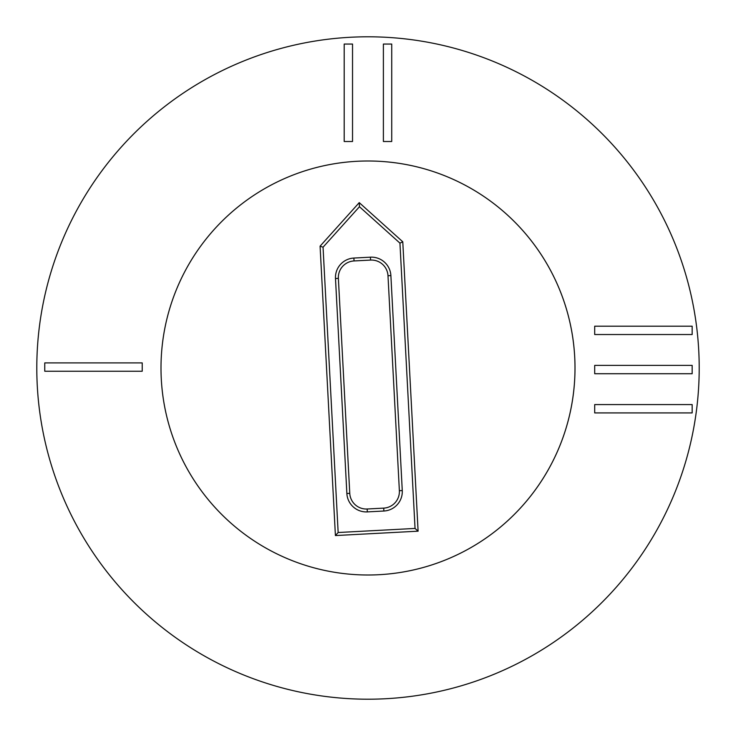 <?xml version="1.0" encoding="UTF-8"?>
<svg xmlns="http://www.w3.org/2000/svg" width="736" height="736" viewBox="0 0 736 736"><rect width="100%" height="100%" fill="white"/><g stroke="black" fill="none" stroke-linecap="round" stroke-linejoin="round"><path stroke-width="1.1" d="M692.162 334.53L594.697 334.53L594.697 326.195L692.162 326.195L692.162 334.53M692.162 373.722L594.697 373.722L594.697 365.387L692.162 365.387L692.162 373.722M692.162 412.914L594.697 412.914L594.697 404.579L692.162 404.579L692.162 412.914M383.392 141.514L383.392 44.05L391.727 44.05L391.727 141.514L383.392 141.514M344.2 141.514L344.2 44.05L352.535 44.05L352.535 141.514L344.2 141.514M142.223 371.238L44.758 371.238L44.758 362.903L142.223 362.903L142.223 371.238M161 368A207 207 0 0 1 471.5 188.729A207 207 0 0 1 471.5 547.271A207 207 0 0 1 161 368M699.2 368A331.2 331.2 0 0 1 202.4 654.828A331.2 331.2 0 0 1 202.4 81.172A331.2 331.2 0 0 1 699.2 368M353.887 258.051L370.42 257.177A19.458 19.458 0 0 1 390.88 275.577L402.27 490.562A19.458 19.458 0 0 1 383.861 511.023L367.328 511.897A19.458 19.458 0 0 1 346.868 493.497L335.487 278.512A19.458 19.458 0 0 1 353.887 258.051L354.044 260.949A16.56 16.56 0 0 0 338.376 278.364L349.766 493.341A16.56 16.56 0 0 0 367.172 508.999L383.714 508.125A16.56 16.56 0 0 0 399.372 490.71L387.992 275.733A16.56 16.56 0 0 0 370.576 260.075L354.044 260.949M323.049 247.204L359.462 206.724L399.942 243.138L415.049 528.439L338.155 532.514L323.049 247.204L320.086 246.164L359.242 202.63L359.462 206.724M359.242 202.63L402.776 241.785L399.942 243.138M402.776 241.785L418.103 531.18L415.049 528.439M418.103 531.18L335.414 535.56L338.155 532.514M335.414 535.56L320.086 246.164M161.285 378.948A207 207 0 0 1 461.877 183.512A207 207 0 0 1 480.838 541.54A207 207 0 0 1 161.285 378.948M370.576 260.075L370.42 257.177M387.992 275.733L390.88 275.577M399.372 490.71L402.27 490.562M383.714 508.125L383.861 511.023M367.172 508.999L367.328 511.897M349.766 493.341L346.868 493.497M338.376 278.364L335.487 278.512"/></g></svg>
